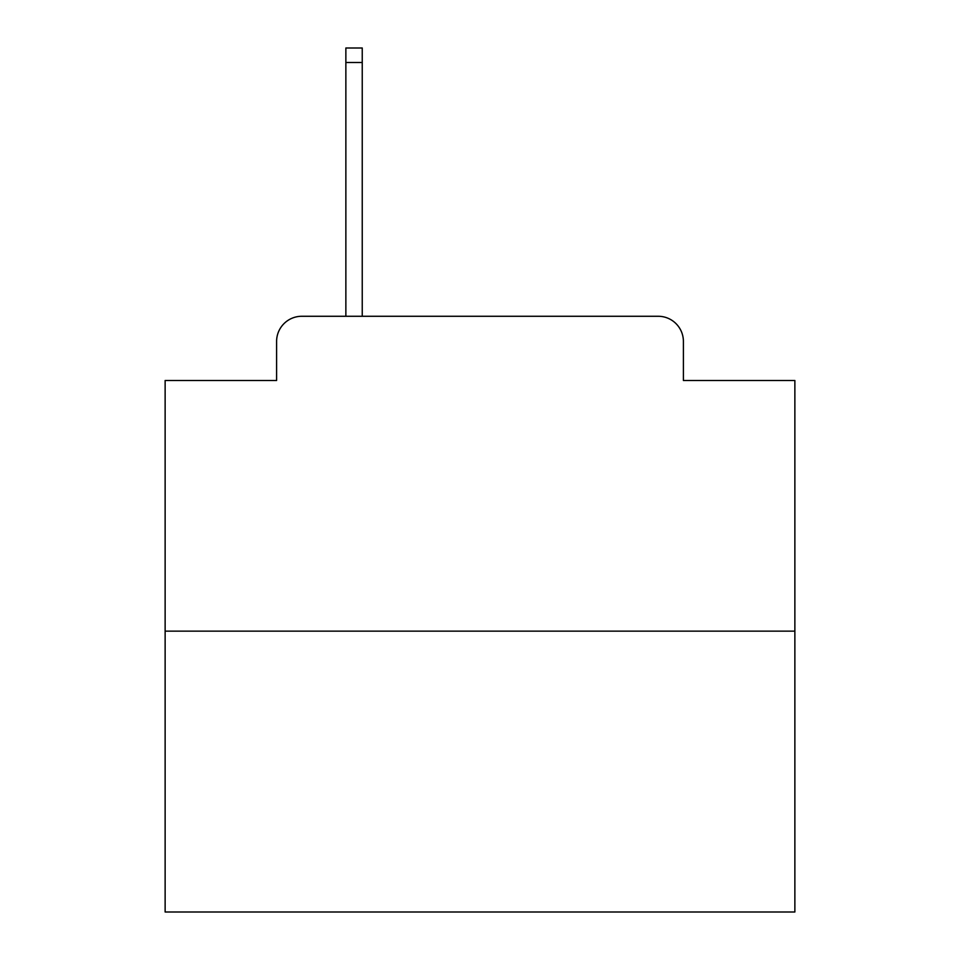 <?xml version="1.0" encoding="UTF-8"?>
<svg xmlns="http://www.w3.org/2000/svg" width="960" height="960" viewBox="0 0 960 960"><rect width="100%" height="100%" fill="white"/><g stroke="black" fill="none" stroke-linecap="round" stroke-linejoin="round"><path stroke-width="1.44" d="M276.6 341.46L276.6 380.496L276.6 341.46A25.188 25.188 0 0 1 301.788 316.272L345.864 316.272L345.864 48L362.244 48L362.244 316.272L381.756 316.272M794.868 631.14L165.132 631.14L165.132 912L794.868 912L794.868 380.496L683.4 380.496L683.4 341.46A25.188 25.188 0 0 0 658.212 316.272L301.788 316.272M165.132 631.14L165.132 380.496L276.6 380.496M578.244 316.272L658.212 316.272M683.4 380.496L683.4 341.46M345.864 62.484L362.244 62.484"/></g></svg>
